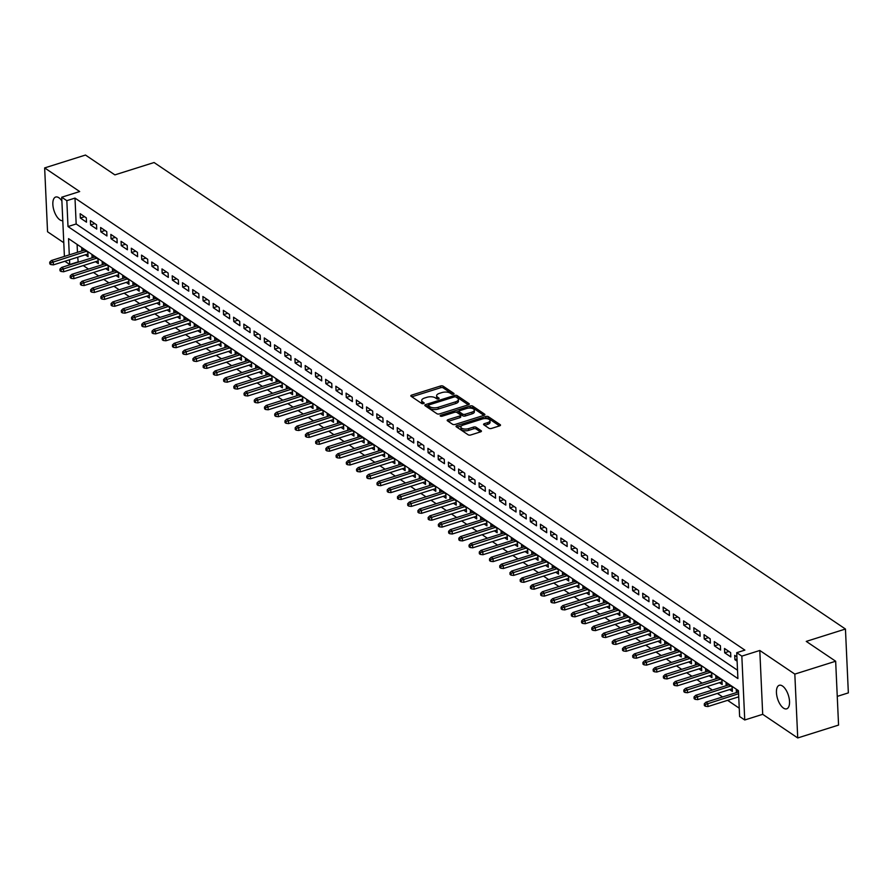 <?xml version="1.0" encoding="UTF-8"?>
<svg xmlns="http://www.w3.org/2000/svg" width="893" height="893" viewBox="0 0 893 893"><rect width="100%" height="100%" fill="white"/><g stroke="black" fill="none" stroke-linecap="round" stroke-linejoin="round"><path stroke-width="1.34" d="M453.398 394.204A1.328 0.592 -2.6 0 0 454.024 393.668A1.328 0.592 -2.6 0 0 453.811 393.366L443.151 386.178A1.898 0.837 -2.6 0 0 440.539 385.999L411.684 395.097A1.898 0.837 -2.6 0 0 410.802 395.867A1.898 0.837 -2.6 0 0 411.093 396.28L421.753 403.48A1.328 0.592 -2.6 0 0 423.583 403.603A1.328 0.592 -2.6 0 0 424.197 403.067A1.328 0.592 -2.6 0 0 423.996 402.776L422.623 401.839A6.061 2.69 -2.6 0 1 421.697 400.499A6.061 2.69 -2.6 0 1 424.532 398.055L426.943 397.296A6.061 2.69 -2.6 0 1 435.282 397.843L436.666 398.78A1.328 0.592 -2.6 0 0 438.485 398.903A1.328 0.592 -2.6 0 0 439.11 398.367A1.328 0.592 -2.6 0 0 438.909 398.077L437.525 397.139A6.061 2.69 -2.6 0 1 436.61 395.8A6.061 2.69 -2.6 0 1 439.445 393.355L441.845 392.596A6.061 2.69 -2.6 0 1 450.195 393.143L451.568 394.081A1.328 0.592 -2.6 0 0 453.398 394.204M782.48 686.014A12.346 5.682 -107.5 0 0 779.276 685.288A12.346 5.682 -107.5 0 0 776.798 695.658A12.346 5.682 -107.5 0 0 783.485 708.104A12.346 5.682 -107.5 0 0 786.7 708.83A12.346 5.682 -107.5 0 0 789.178 698.46A12.346 5.682 -107.5 0 0 782.48 686.014M61.885 200.925A12.346 5.682 -107.5 0 0 58.893 197.766A12.346 5.682 -107.5 0 0 55.679 197.04A12.346 5.682 -107.5 0 0 53.2 207.41A12.346 5.682 -107.5 0 0 59.898 219.857A12.346 5.682 -107.5 0 0 62.778 220.66M488.917 428.249A1.898 0.837 -2.6 0 0 491.53 428.417L499.622 425.861A1.898 0.837 -2.6 0 0 500.515 425.101A1.898 0.837 -2.6 0 0 500.225 424.677L488.371 416.685A1.898 0.837 -2.6 0 0 485.77 416.518L456.915 425.615A1.898 0.837 -2.6 0 0 456.033 426.374A1.898 0.837 -2.6 0 0 456.312 426.798L468.166 434.791A1.898 0.837 -2.6 0 0 470.767 434.969L480.546 431.877A1.898 0.837 -2.6 0 0 481.439 431.118A1.898 0.837 -2.6 0 0 481.148 430.694L476.081 427.278A1.898 0.837 -2.6 0 0 473.469 427.111L468.624 428.629A5.068 2.255 -2.6 0 1 463.534 428.897A5.068 2.255 -2.6 0 1 460.877 427.055A5.068 2.255 -2.6 0 1 463.244 425.012L482.242 419.018A5.068 2.255 -2.6 0 1 487.332 418.761A5.068 2.255 -2.6 0 1 489.989 420.603A5.068 2.255 -2.6 0 1 487.611 422.646L484.452 423.639A1.898 0.837 -2.6 0 0 483.559 424.409A1.898 0.837 -2.6 0 0 483.85 424.822L488.917 428.249M835.658 661.233L838.56 725.083L797.728 737.953L794.826 674.103L835.658 661.233L806.256 641.397L845.448 629.029L154.076 162.526L114.884 174.883L85.482 155.047L44.65 167.917L79.678 191.548L61.717 197.219L66.83 200.668L74.99 198.09L744.885 650.115L736.725 652.683L741.837 656.132L744.74 719.981L739.627 716.532L738.444 690.646L68.549 238.632L69.286 254.885M794.826 674.103L759.798 650.472L741.837 656.132M468.401 404.797A1.898 0.837 -2.6 0 0 469.294 404.038A1.898 0.837 -2.6 0 0 469.004 403.614L457.16 395.621A1.898 0.837 -2.6 0 0 454.548 395.454L425.693 404.551A1.898 0.837 -2.6 0 0 424.811 405.31A1.898 0.837 -2.6 0 0 425.09 405.735L436.945 413.727A1.898 0.837 -2.6 0 0 439.546 413.894L468.401 404.797M472.765 406.159L484.609 414.151A1.898 0.837 -2.6 0 1 484.899 414.564A1.898 0.837 -2.6 0 1 484.017 415.334L455.162 424.432A1.898 0.837 -2.6 0 1 452.55 424.264L447.482 420.837A1.898 0.837 -2.6 0 1 447.192 420.413A1.898 0.837 -2.6 0 1 448.085 419.654L459.783 415.971A1.898 0.837 -2.6 0 0 460.665 415.2A1.898 0.837 -2.6 0 0 460.386 414.787L457.015 412.51A1.898 0.837 -2.6 0 0 454.414 412.343L442.225 416.183A1.328 0.592 -2.6 0 1 440.896 416.25A1.328 0.592 -2.6 0 1 440.204 415.77A1.328 0.592 -2.6 0 1 440.818 415.234L470.153 405.98A1.898 0.837 -2.6 0 1 472.765 406.159L472.844 407.878L483.928 415.357M44.65 167.917L47.552 231.767L63.783 242.717M729.626 689.575L732.394 691.439L732.193 687.13L726.054 682.989L726.176 685.69M719.401 682.676L722.169 684.54L721.968 680.232L715.829 676.09L715.952 678.792M709.165 675.778L711.933 677.642L711.743 673.322L705.604 669.181L705.727 671.882M698.94 668.868L701.708 670.743L701.518 666.424L695.379 662.282L695.502 664.984M688.715 661.97L691.483 663.834L691.282 659.525L685.154 655.384L685.277 658.085M678.49 655.071L681.259 656.935L681.058 652.627L674.918 648.485L675.041 651.187M668.265 648.173L671.023 650.037L670.833 645.717L664.693 641.587L664.816 644.277M658.029 641.263L660.798 643.139L660.608 638.819L654.469 634.677L654.591 637.379M647.805 634.365L650.573 636.229L650.372 631.92L644.244 627.779L644.366 630.48M637.58 627.466L640.348 629.331L640.147 625.022L634.008 620.881L634.13 623.582M627.355 620.568L630.112 622.432L629.922 618.123L623.783 613.982L623.906 616.683M617.119 613.67L619.887 615.534L619.697 611.214L613.558 607.073L613.681 609.774M606.894 606.76L609.662 608.635L609.461 604.315L603.333 600.174L603.456 602.875M596.669 599.862L599.437 601.726L599.236 597.417L593.097 593.276L593.22 595.977M586.444 592.963L589.213 594.827L589.012 590.519L582.872 586.377L582.995 589.079M576.208 586.065L578.977 587.929L578.787 583.609L572.647 579.468L572.77 582.169M565.983 579.155L568.752 581.03L568.562 576.711L562.423 572.569L562.545 575.271M555.759 572.257L558.527 574.121L558.326 569.812L552.198 565.671L552.321 568.372M545.534 565.358L548.302 567.222L548.101 562.914L541.962 558.772L542.084 561.474M535.309 558.46L538.066 560.324L537.876 556.004L531.737 551.863L531.86 554.564M525.073 551.55L527.841 553.426L527.651 549.106L521.512 544.964L521.635 547.666M514.848 544.652L517.616 546.516L517.415 542.207L511.287 538.066L511.41 540.767M504.623 537.753L507.391 539.618L507.191 535.309L501.051 531.168L501.174 533.869M494.398 530.855L497.155 532.719L496.966 528.41L490.826 524.269L490.949 526.959M484.162 523.957L486.931 525.821L486.741 521.501L480.601 517.36L480.724 520.061M473.937 517.047L476.706 518.922L476.505 514.602L470.377 510.461L470.499 513.162M463.713 510.149L466.481 512.013L466.28 507.704L460.141 503.563L460.263 506.264M453.488 503.25L456.256 505.114L456.055 500.806L449.916 496.664L450.039 499.366M443.252 496.352L446.02 498.216L445.83 493.896L439.691 489.755L439.814 492.456M433.027 489.442L435.795 491.317L435.605 486.998L429.466 482.856L429.589 485.558M422.802 482.544L425.57 484.408L425.369 480.099L419.241 475.958L419.364 478.659M412.577 475.645L415.345 477.509L415.145 473.201L409.005 469.059L409.128 471.761M402.352 468.747L405.109 470.611L404.92 466.291L398.78 462.15L398.903 464.851M392.116 461.837L394.885 463.713L394.695 459.393L388.555 455.251L388.678 457.953M381.891 454.939L384.66 456.803L384.459 452.494L378.331 448.353L378.453 451.054M371.667 448.04L374.435 449.905L374.234 445.596L368.095 441.455L368.217 444.156M361.442 441.142L364.199 443.006L364.009 438.686L357.87 434.556L357.993 437.246M351.206 434.232L353.974 436.108L353.784 431.788L347.645 427.647L347.768 430.348M340.981 427.334L343.749 429.198L343.548 424.889L337.42 420.748L337.543 423.449M330.756 420.436L333.524 422.3L333.323 417.991L327.184 413.85L327.307 416.551M320.531 413.537L323.299 415.401L323.099 411.093L316.959 406.951L317.082 409.653M310.295 406.639L313.063 408.503L312.874 404.183L306.734 400.042L306.857 402.743M300.07 399.729L302.839 401.604L302.649 397.285L296.509 393.143L296.632 395.845M289.845 392.831L292.614 394.695L292.413 390.386L286.285 386.245L286.407 388.946M279.621 385.932L282.389 387.796L282.188 383.488L276.049 379.346L276.171 382.048M269.396 379.034L272.153 380.898L271.963 376.578L265.824 372.437L265.947 375.138M259.16 372.124L261.928 374L261.738 369.68L255.599 365.538L255.722 368.24M248.935 365.226L251.703 367.09L251.502 362.781L245.374 358.64L245.497 361.341M238.71 358.327L241.478 360.192L241.277 355.883L235.138 351.742L235.261 354.443M228.485 351.429L231.242 353.293L231.053 348.973L224.913 344.832L225.036 347.533M218.249 344.519L221.017 346.395L220.828 342.075L214.688 337.934L214.811 340.635M208.024 337.621L210.793 339.485L210.592 335.176L204.464 331.035L204.586 333.736M197.799 330.723L200.568 332.587L200.367 328.278L194.227 324.137L194.35 326.838M187.575 323.824L190.343 325.688L190.142 321.38L184.003 317.238L184.125 319.928M177.339 316.926L180.107 318.79L179.917 314.47L173.778 310.329L173.901 313.03M167.114 310.016L169.882 311.891L169.692 307.572L163.553 303.43L163.676 306.132M156.889 303.118L159.657 304.982L159.456 300.673L153.328 296.532L153.451 299.233M146.664 296.219L149.432 298.083L149.231 293.775L143.092 289.633L143.215 292.335M136.439 289.321L139.196 291.185L139.007 286.865L132.867 282.724L132.99 285.425M126.203 282.411L128.972 284.287L128.782 279.967L122.642 275.825L122.765 278.527M115.978 275.513L118.747 277.377L118.546 273.068L112.418 268.927L112.54 271.628M105.754 268.614L108.522 270.479L108.321 266.17L102.182 262.029L102.304 264.73M95.529 261.716L98.286 263.58L98.096 259.26L91.957 255.119L92.079 257.82M86.297 217.847L80.169 213.706L80.359 218.026L86.498 222.167L86.297 217.847M96.533 224.757L90.394 220.616L90.584 224.924L96.723 229.066L96.533 224.757M106.758 231.655L100.619 227.514L100.82 231.823L106.948 235.964L106.758 231.655M116.983 238.554L110.844 234.412L111.045 238.732L117.184 242.874L116.983 238.554M127.208 245.452L121.068 241.311L121.269 245.631L127.409 249.772L127.208 245.452M137.433 252.351L131.304 248.221L131.494 252.529L137.634 256.671L137.433 252.351M147.669 259.26L141.529 255.119L141.73 259.428L147.858 263.569L147.669 259.26M157.894 266.159L151.754 262.017L151.955 266.337L158.083 270.467L157.894 266.159M168.118 273.057L161.979 268.916L162.18 273.236L168.319 277.377L168.118 273.057M178.343 279.956L172.215 275.814L172.405 280.134L178.544 284.275L178.343 279.956M188.579 286.865L182.44 282.724L182.63 287.033L188.769 291.174L188.579 286.865M198.804 293.764L192.665 289.622L192.866 293.931L198.994 298.072L198.804 293.764M209.029 300.662L202.89 296.521L203.091 300.841L209.23 304.982L209.029 300.662M219.254 307.56L213.126 303.419L213.315 307.739L219.455 311.88L219.254 307.56M229.49 314.47L223.35 310.329L223.54 314.637L229.68 318.779L229.49 314.47M239.715 321.368L233.575 317.227L233.776 321.536L239.904 325.677L239.715 321.368M249.94 328.267L243.8 324.126L244.001 328.445L250.14 332.587L249.94 328.267M260.164 335.165L254.025 331.024L254.226 335.344L260.365 339.485L260.164 335.165M270.389 342.075L264.261 337.934L264.451 342.242L270.59 346.384L270.389 342.075M280.625 348.973L274.486 344.832L274.676 349.141L280.815 353.282L280.625 348.973M290.85 355.872L284.711 351.73L284.912 356.05L291.04 360.18L290.85 355.872M301.075 362.77L294.936 358.629L295.136 362.949L301.276 367.09L301.075 362.77M311.3 369.669L305.172 365.538L305.361 369.847L311.501 373.988L311.3 369.669M321.536 376.578L315.396 372.437L315.586 376.746L321.726 380.887L321.536 376.578M331.761 383.477L325.621 379.335L325.822 383.644L331.95 387.785L331.761 383.477M341.986 390.375L335.846 386.234L336.047 390.554L342.186 394.695L341.986 390.375M352.21 397.273L346.082 393.132L346.272 397.452L352.411 401.593L352.21 397.273M362.446 404.183L356.307 400.042L356.497 404.35L362.636 408.492L362.446 404.183M372.671 411.081L366.532 406.94L366.733 411.249L372.861 415.39L372.671 411.081M382.896 417.98L376.757 413.839L376.958 418.158L383.097 422.3L382.896 417.98M393.121 424.878L386.982 420.737L387.182 425.057L393.322 429.198L393.121 424.878M403.346 431.788L397.218 427.647L397.407 431.955L403.547 436.097L403.346 431.788M413.582 438.686L407.442 434.545L407.632 438.854L413.772 442.995L413.582 438.686M423.807 445.585L417.667 441.443L417.868 445.763L423.996 449.905L423.807 445.585M434.031 452.483L427.892 448.342L428.093 452.662L434.232 456.803L434.031 452.483M444.256 459.382L438.128 455.251L438.318 459.56L444.457 463.701L444.256 459.382M454.492 466.291L448.353 462.15L448.543 466.459L454.682 470.6L454.492 466.291M464.717 473.19L458.578 469.048L458.779 473.357L464.907 477.498L464.717 473.19M474.942 480.088L468.803 475.947L469.004 480.267L475.143 484.408L474.942 480.088M485.167 486.986L479.039 482.845L479.228 487.165L485.368 491.306L485.167 486.986M495.403 493.896L489.264 489.755L489.453 494.063L495.593 498.205L495.403 493.896M505.628 500.794L499.488 496.653L499.689 500.962L505.818 505.103L505.628 500.794M515.853 507.693L509.713 503.552L509.914 507.871L516.054 512.013L515.853 507.693M526.077 514.591L519.938 510.45L520.139 514.77L526.278 518.911L526.077 514.591M536.302 521.501L530.174 517.36L530.364 521.668L536.503 525.81L536.302 521.501M546.538 528.399L540.399 524.258L540.589 528.567L546.728 532.708L546.538 528.399M556.763 535.298L550.624 531.156L550.825 535.476L556.953 539.618L556.763 535.298M566.988 542.196L560.849 538.055L561.05 542.375L567.189 546.516L566.988 542.196M577.213 549.106L571.085 544.964L571.274 549.273L577.414 553.414L577.213 549.106M587.449 556.004L581.31 551.863L581.499 556.172L587.639 560.313L587.449 556.004M597.674 562.903L591.534 558.761L591.735 563.081L597.864 567.211L597.674 562.903M607.899 569.801L601.759 565.66L601.96 569.98L608.1 574.121L607.899 569.801M618.123 576.699L611.995 572.569L612.185 576.878L618.324 581.019L618.123 576.699M628.348 583.609L622.22 579.468L622.41 583.776L628.549 587.918L628.348 583.609M638.584 590.507L632.445 586.366L632.646 590.675L638.774 594.816L638.584 590.507M648.809 597.406L642.67 593.265L642.871 597.584L649.01 601.726L648.809 597.406M659.034 604.304L652.895 600.163L653.096 604.483L659.235 608.624L659.034 604.304M669.259 611.214L663.131 607.073L663.32 611.381L669.46 615.523L669.259 611.214M679.495 618.112L673.355 613.971L673.545 618.28L679.685 622.421L679.495 618.112M689.72 625.011L683.58 620.869L683.781 625.189L689.909 629.331L689.72 625.011M699.945 631.909L693.805 627.768L694.006 632.088L700.145 636.229L699.945 631.909M710.169 638.819L704.041 634.677L704.231 638.986L710.37 643.127L710.169 638.819M720.405 645.717L714.266 641.576L714.456 645.885L720.595 650.026L720.405 645.717M730.63 652.616L724.491 648.474L724.692 652.794L730.82 656.935L730.63 652.616M74.99 198.09L76.173 223.976L737.518 670.23M736.915 656.857L734.716 655.373L734.917 659.693L737.105 661.166M77.68 257.217L78.249 262.185M83.272 265.578L88.485 269.083M93.508 272.477L98.71 275.993M103.733 279.375L108.935 282.891M113.958 286.273L119.16 289.79M124.183 293.183L129.385 296.688M134.408 300.081L139.621 303.587M144.644 306.98L149.845 310.496M154.869 313.878L160.07 317.395M165.093 320.788L170.295 324.293M175.318 327.686L180.531 331.191M185.554 334.585L190.756 338.101M195.779 341.483L200.981 344.999M206.004 348.382L211.206 351.898M216.229 355.291L221.442 358.796M226.465 362.19L231.667 365.706M236.69 369.088L241.891 372.604M246.914 375.986L252.116 379.503M257.139 382.896L262.341 386.401M267.364 389.794L272.577 393.3M277.6 396.693L282.802 400.209M287.825 403.591L293.027 407.108M298.05 410.501L303.252 414.006M308.275 417.399L313.488 420.904M318.511 424.298L323.712 427.814M328.736 431.196L333.937 434.712M338.96 438.106L344.162 441.611M349.185 445.004L354.398 448.509M359.421 451.903L364.623 455.419M369.646 458.801L374.848 462.317M379.871 465.7L385.073 469.216M390.096 472.609L395.298 476.114M400.321 479.508L405.534 483.013M410.557 486.406L415.758 489.922M420.782 493.304L425.983 496.821M431.006 500.214L436.208 503.719M441.231 507.112L446.444 510.617M451.467 514.011L456.669 517.527M461.692 520.909L466.894 524.425M471.917 527.819L477.119 531.324M482.142 534.717L487.355 538.222M492.378 541.616L497.58 545.132M502.603 548.514L507.804 552.03M512.828 555.413L518.029 558.929M523.052 562.322L528.254 565.827M533.277 569.221L538.49 572.737M543.513 576.119L548.715 579.635M553.738 583.017L558.94 586.534M563.963 589.927L569.165 593.432M574.188 596.825L579.401 600.33M584.424 603.724L589.626 607.24M594.649 610.622L599.85 614.138M604.874 617.532L610.075 621.037M615.098 624.43L620.311 627.935M625.334 631.329L630.536 634.845M635.559 638.227L640.761 641.743M645.784 645.137L650.986 648.642M656.009 652.035L661.211 655.54M666.234 658.934L671.447 662.45M676.47 665.832L681.672 669.348M686.695 672.73L691.896 676.247M696.92 679.64L702.121 683.145M707.144 686.538L712.357 690.043M717.38 693.437L722.582 696.953M727.605 700.335L739.248 708.194M77.099 244.403L77.457 252.306M85.293 254.806L88.061 256.682L87.871 252.362L81.732 248.221L81.855 250.922M736.412 692.588L736.29 689.887L738.478 691.372M837.254 696.384L848.35 692.879L845.448 629.029M759.798 650.472L762.7 714.322L797.728 737.953M762.7 714.322L744.74 719.981M77.892 261.939L69.732 264.518L64.888 261.247M66.83 200.668L68.002 226.554L737.897 678.568L736.725 652.683M64.408 256.425L61.717 197.219M69.509 259.785L69.732 264.518M76.173 223.976L68.002 226.554M80.359 218.026L84.589 216.698M90.584 224.924L94.814 223.596M100.82 231.823L105.039 230.494M111.045 238.732L115.264 237.393M121.269 245.631L125.489 244.291M131.494 252.529L135.725 251.201M141.73 259.428L145.95 258.099M151.955 266.337L156.175 264.998M162.18 273.236L166.399 271.896M172.405 280.134L176.635 278.806M182.63 287.033L186.86 285.704M192.866 293.931L197.085 292.603M203.091 300.841L207.31 299.501M213.315 307.739L217.535 306.411M223.54 314.637L227.771 313.309M233.776 321.536L237.996 320.207M244.001 328.445L248.221 327.106M254.226 335.344L258.445 334.015M264.451 342.242L268.681 340.914M274.676 349.141L278.906 347.812M284.912 356.05L289.131 354.711M295.136 362.949L299.356 361.609M305.361 369.847L309.592 368.519M315.586 376.746L319.817 375.417M325.822 383.644L330.042 382.316M336.047 390.554L340.266 389.214M346.272 397.452L350.491 396.124M356.497 404.35L360.727 403.022M366.733 411.249L370.952 409.92M376.958 418.158L381.177 416.819M387.182 425.057L391.402 423.728M397.407 431.955L401.638 430.627M407.632 438.854L411.863 437.525M417.868 445.763L422.088 444.424M428.093 452.662L432.312 451.322M438.318 459.56L442.548 458.232M448.543 466.459L452.773 465.13M458.779 473.357L462.998 472.029M469.004 480.267L473.223 478.927M479.228 487.165L483.448 485.837M489.453 494.063L493.684 492.735M499.689 500.962L503.909 499.634M509.914 507.871L514.134 506.532M520.139 514.77L524.358 513.442M530.364 521.668L534.594 520.34M540.589 528.567L544.819 527.238M550.825 535.476L555.044 534.137M561.05 542.375L565.269 541.046M571.274 549.273L575.505 547.945M581.499 556.172L585.73 554.843M591.735 563.081L595.955 561.742M601.96 569.98L606.18 568.64M612.185 576.878L616.404 575.55M622.41 583.776L626.64 582.448M632.646 590.675L636.865 589.347M642.871 597.584L647.09 596.245M653.096 604.483L657.315 603.155M663.32 611.381L667.551 610.053M673.545 618.28L677.776 616.951M683.781 625.189L688.001 623.85M694.006 632.088L698.226 630.759M704.231 638.986L708.462 637.658M714.456 645.885L718.686 644.556M724.692 652.794L728.911 651.455M734.917 659.693L737.015 659.034M436.61 395.8L436.688 397.519A6.061 2.69 -2.6 0 0 437.603 398.87L437.525 397.139M421.697 400.499L421.775 402.23A6.061 2.69 -2.6 0 0 422.702 403.569L422.623 401.839M452.729 394.315L443.229 387.897A1.898 0.837 -2.6 0 0 440.617 387.729L411.852 396.793M428.495 406.895A1.328 0.592 -2.6 0 0 428.316 407.197A1.328 0.592 -2.6 0 0 428.517 407.498L429.979 408.481A6.061 2.69 -2.6 0 0 438.318 409.027L455.631 403.569L455.553 401.839A6.061 2.69 -2.6 0 0 458.388 399.405A6.061 2.69 -2.6 0 0 457.473 398.055L456.01 397.072A1.328 0.592 -2.6 0 0 454.191 396.961L428.863 404.942A1.328 0.592 -2.6 0 0 428.238 405.478L425.861 406.248M468.312 404.83L457.238 397.352A1.898 0.837 -2.6 0 0 455.899 397.005M428.316 407.197L428.238 405.478A1.328 0.592 -2.6 0 0 428.439 405.768L429.901 406.75A6.061 2.69 -2.6 0 0 438.24 407.297L455.553 401.839M455.631 403.569A6.061 2.69 -2.6 0 0 458.466 401.124L458.388 399.405M448.241 421.351L459.862 417.69A1.898 0.837 -2.6 0 0 460.743 416.931L460.665 415.2M456.01 412.198L458.991 411.26M469.071 408.079L470.231 407.71L470.153 405.98M471.928 412.142A5.068 2.255 -2.6 0 0 474.295 410.099A5.068 2.255 -2.6 0 0 471.649 408.257A5.068 2.255 -2.6 0 0 466.559 408.514L459.862 410.624A1.898 0.837 -2.6 0 0 458.98 411.383A1.898 0.837 -2.6 0 0 459.259 411.807L462.63 414.073A1.898 0.837 -2.6 0 0 465.231 414.252L471.928 412.142L472.006 413.861A5.068 2.255 -2.6 0 0 474.373 411.818L474.295 410.099M459.303 412.666A1.898 0.837 -2.6 0 0 459.058 413.113A1.898 0.837 -2.6 0 0 459.337 413.526L459.259 411.807M472.006 413.861L465.309 415.971A1.898 0.837 -2.6 0 1 462.708 415.803L459.337 413.526M472.844 407.878A1.898 0.837 -2.6 0 0 470.231 407.71M489.989 420.603L490.067 422.333A5.068 2.255 -2.6 0 1 487.69 424.365L484.62 425.336M460.877 427.055L460.955 428.774A5.068 2.255 -2.6 0 0 463.612 430.616A5.068 2.255 -2.6 0 0 468.702 430.359L468.624 428.629M480.456 431.911L476.159 428.997A1.898 0.837 -2.6 0 0 473.547 428.83L468.702 430.359M499.533 425.894L488.46 418.415A1.898 0.837 -2.6 0 0 485.848 418.248L484.754 418.583M461.458 425.939L457.082 427.312M49.729 262.162L49.807 263.882L50.823 264.574L50.745 262.855L49.729 262.162L51.403 260.522L53.245 261.772L53.39 264.875L87.938 253.98M50.745 262.855L86.342 251.335M51.403 260.522L84.5 250.085M53.39 264.875L50.823 264.574M59.954 269.061L60.032 270.791L61.048 271.472L60.97 269.753L59.954 269.061L61.639 267.42L63.481 268.67L63.615 271.773L98.174 260.879M60.97 269.753L96.567 258.233M61.639 267.42L94.725 256.994M63.615 271.773L61.048 271.472M70.179 275.959L70.257 277.69L71.284 278.382L71.206 276.651L70.179 275.959L71.864 274.33L73.706 275.569L73.84 278.672L108.399 267.777M71.206 276.651L106.792 265.132M71.864 274.33L104.95 263.893M73.84 278.672L71.284 278.382M80.403 282.858L80.482 284.588L81.509 285.28L81.43 283.55L80.403 282.858L82.089 281.228L83.931 282.467L84.076 285.57L118.624 274.676M81.43 283.55L117.016 272.03M82.089 281.228L115.175 270.791M84.076 285.57L81.509 285.28M90.639 289.767L90.718 291.486L91.733 292.178L91.655 290.459L90.639 289.767L92.314 288.126L94.156 289.365L94.301 292.48L128.849 281.585M91.655 290.459L127.252 278.94M92.314 288.126L125.411 277.69M94.301 292.48L91.733 292.178M100.864 296.666L100.942 298.396L101.958 299.077L101.88 297.358L100.864 296.666L102.55 295.025L104.381 296.275L104.526 299.378L139.074 288.484M101.88 297.358L137.477 285.838M102.55 295.025L135.636 284.599M104.526 299.378L101.958 299.077M111.089 303.564L111.167 305.294L112.194 305.986L112.116 304.256L111.089 303.564L112.775 301.934L114.617 303.173L114.75 306.277L149.31 295.382M112.116 304.256L147.702 292.737M112.775 301.934L145.86 291.498M114.75 306.277L112.194 305.986M121.314 310.463L121.392 312.193L122.419 312.885L122.341 311.155L121.314 310.463L123 308.833L124.841 310.072L124.987 313.175L159.534 302.281M122.341 311.155L157.927 299.635M123 308.833L156.085 298.396M124.987 313.175L122.419 312.885M131.539 317.372L131.617 319.091L132.644 319.783L132.566 318.053L131.539 317.372L133.224 315.731L135.066 316.97L135.211 320.085L169.759 309.19M132.566 318.053L168.163 306.545M133.224 315.731L166.321 305.294M135.211 320.085L132.644 319.783M141.775 324.271L141.853 325.99L142.869 326.682L142.791 324.963L141.775 324.271L143.449 322.63L145.291 323.88L145.436 326.983L179.984 316.089M142.791 324.963L178.388 313.443M143.449 322.63L176.546 312.204M145.436 326.983L142.869 326.682M152 331.169L152.078 332.899L153.105 333.591L153.027 331.861L152 331.169L153.685 329.539L155.527 330.778L155.661 333.882L190.22 322.987M153.027 331.861L188.613 320.341M153.685 329.539L186.771 319.102M155.661 333.882L153.105 333.591M162.225 338.067L162.303 339.798L163.33 340.49L163.252 338.76L162.225 338.067L163.91 336.438L165.752 337.677L165.886 340.78L200.445 329.885M163.252 338.76L198.838 327.24M163.91 336.438L196.996 326.001M165.886 340.78L163.33 340.49M172.449 344.977L172.528 346.696L173.555 347.388L173.476 345.658L172.449 344.977L174.135 343.336L175.977 344.575L176.122 347.69L210.67 336.795M173.476 345.658L209.062 334.149M174.135 343.336L207.232 332.899M176.122 347.69L173.555 347.388M182.685 351.875L182.764 353.595L183.779 354.287L183.701 352.568L182.685 351.875L184.36 350.235L186.202 351.485L186.347 354.588L220.895 343.693M183.701 352.568L219.298 341.048M184.36 350.235L217.457 339.798M186.347 354.588L183.779 354.287M192.91 358.774L192.988 360.504L194.004 361.185L193.926 359.466L192.91 358.774L194.596 357.144L196.438 358.383L196.572 361.486L231.12 350.592M193.926 359.466L229.523 347.946M194.596 357.144L227.682 346.707M196.572 361.486L194.004 361.185M203.135 365.672L203.213 367.403L204.24 368.095L204.162 366.364L203.135 365.672L204.821 364.043L206.663 365.282L206.796 368.385L241.356 357.49M204.162 366.364L239.748 354.845M204.821 364.043L237.906 353.606M206.796 368.385L204.24 368.095M213.36 372.582L213.438 374.301L214.465 374.993L214.387 373.263L213.36 372.582L215.046 370.941L216.887 372.18L217.032 375.294L251.58 364.389M214.387 373.263L249.973 361.743M215.046 370.941L248.131 360.504M217.032 375.294L214.465 374.993M223.596 379.48L223.674 381.199L224.69 381.891L224.612 380.172L223.596 379.48L225.27 377.839L227.112 379.079L227.257 382.193L261.805 371.298M224.612 380.172L260.209 368.653M225.27 377.839L258.367 367.403M227.257 382.193L224.69 381.891M233.821 386.379L233.899 388.109L234.915 388.79L234.837 387.071L233.821 386.379L235.506 384.738L237.337 385.988L237.482 389.091L272.03 378.197M234.837 387.071L270.434 375.551M235.506 384.738L268.592 374.312M237.482 389.091L234.915 388.79M244.046 393.277L244.124 395.007L245.151 395.699L245.073 393.969L244.046 393.277L245.731 391.647L247.573 392.887L247.707 395.99L282.266 385.095M245.073 393.969L280.659 382.45M245.731 391.647L278.817 381.211M247.707 395.99L245.151 395.699M254.271 400.176L254.349 401.906L255.376 402.598L255.298 400.868L254.271 400.176L255.956 398.546L257.798 399.785L257.943 402.888L292.491 391.994M255.298 400.868L290.884 389.348M255.956 398.546L289.042 388.109M257.943 402.888L255.376 402.598M264.495 407.085L264.574 408.804L265.601 409.496L265.522 407.777L264.495 407.085L266.181 405.444L268.023 406.683L268.168 409.798L302.716 398.903M265.522 407.777L301.12 396.258M266.181 405.444L299.278 395.007M268.168 409.798L265.601 409.496M274.731 413.984L274.81 415.714L275.825 416.395L275.747 414.676L274.731 413.984L276.406 412.343L278.248 413.593L278.393 416.696L312.941 405.802M275.747 414.676L311.344 403.156M276.406 412.343L309.503 401.917M278.393 416.696L275.825 416.395M284.956 420.882L285.034 422.612L286.061 423.304L285.983 421.574L284.956 420.882L286.642 419.252L288.484 420.491L288.618 423.595L323.177 412.7M285.983 421.574L321.569 410.054M286.642 419.252L319.727 408.815M288.618 423.595L286.061 423.304M295.181 427.78L295.259 429.511L296.286 430.203L296.208 428.473L295.181 427.78L296.867 426.151L298.709 427.39L298.842 430.493L333.402 419.598M296.208 428.473L331.794 416.953M296.867 426.151L329.952 415.714M298.842 430.493L296.286 430.203M305.406 434.69L305.484 436.409L306.511 437.101L306.433 435.371L305.406 434.69L307.092 433.049L308.933 434.288L309.078 437.403L343.626 426.508M306.433 435.371L342.019 423.862M307.092 433.049L340.188 422.612M309.078 437.403L306.511 437.101M315.642 441.589L315.72 443.308L316.736 444L316.658 442.281L315.642 441.589L317.316 439.948L319.158 441.198L319.303 444.301L353.851 433.406M316.658 442.281L352.255 430.761M317.316 439.948L350.413 429.522M319.303 444.301L316.736 444M325.867 448.487L325.945 450.217L326.961 450.898L326.883 449.179L325.867 448.487L327.552 446.857L329.383 448.096L329.528 451.199L364.076 440.305M326.883 449.179L362.48 437.659M327.552 446.857L360.638 436.42M329.528 451.199L326.961 450.898M336.092 455.385L336.17 457.116L337.197 457.808L337.119 456.077L336.092 455.385L337.777 453.756L339.619 454.995L339.753 458.098L374.312 447.203M337.119 456.077L372.705 444.558M337.777 453.756L370.863 443.319M339.753 458.098L337.197 457.808M346.317 462.295L346.395 464.014L347.422 464.706L347.344 462.976L346.317 462.295L348.002 460.654L349.844 461.893L349.989 465.007L384.537 454.102M347.344 462.976L382.93 451.467M348.002 460.654L381.088 450.217M349.989 465.007L347.422 464.706M356.553 469.193L356.631 470.912L357.646 471.604L357.568 469.885L356.553 469.193L358.227 467.552L360.069 468.803L360.214 471.906L394.762 461.011M357.568 469.885L393.166 458.366M358.227 467.552L391.324 457.116M360.214 471.906L357.646 471.604M366.777 476.092L366.856 477.822L367.871 478.503L367.793 476.784L366.777 476.092L368.452 474.451L370.294 475.701L370.439 478.804L404.987 467.91M367.793 476.784L403.39 465.264M368.452 474.451L401.549 464.025M370.439 478.804L367.871 478.503M377.002 482.99L377.08 484.72L378.107 485.412L378.029 483.682L377.002 482.99L378.688 481.36L380.53 482.6L380.664 485.703L415.223 474.808M378.029 483.682L413.615 472.163M378.688 481.36L411.773 470.924M380.664 485.703L378.107 485.412M387.227 489.889L387.305 491.619L388.332 492.311L388.254 490.581L387.227 489.889L388.913 488.259L390.754 489.498L390.9 492.601L425.448 481.707M388.254 490.581L423.84 479.061M388.913 488.259L421.998 477.822M390.9 492.601L388.332 492.311M397.452 496.798L397.53 498.517L398.557 499.209L398.479 497.49L397.452 496.798L399.138 495.157L400.979 496.396L401.124 499.511L435.672 488.616M398.479 497.49L434.076 485.971M399.138 495.157L432.234 484.72M401.124 499.511L398.557 499.209M407.688 503.697L407.766 505.427L408.782 506.108L408.704 504.389L407.688 503.697L409.362 502.056L411.204 503.306L411.349 506.409L445.897 495.515M408.704 504.389L444.301 492.869M409.362 502.056L442.459 491.63M411.349 506.409L408.782 506.108M417.913 510.595L417.991 512.325L419.018 513.017L418.94 511.287L417.913 510.595L419.598 508.965L421.44 510.204L421.574 513.308L456.133 502.413M418.94 511.287L454.526 499.767M419.598 508.965L452.684 498.528M421.574 513.308L419.018 513.017M428.138 517.494L428.216 519.224L429.243 519.916L429.165 518.186L428.138 517.494L429.823 515.864L431.665 517.103L431.799 520.206L466.358 509.311M429.165 518.186L464.751 506.666M429.823 515.864L462.909 505.427M431.799 520.206L429.243 519.916M438.363 524.403L438.441 526.122L439.468 526.814L439.389 525.084L438.363 524.403L440.048 522.762L441.89 524.001L442.035 527.116L476.583 516.221M439.389 525.084L474.976 513.575M440.048 522.762L473.145 512.325M442.035 527.116L439.468 526.814M448.599 531.302L448.677 533.021L449.692 533.713L449.614 531.994L448.599 531.302L450.273 529.661L452.115 530.911L452.26 534.014L486.808 523.119M449.614 531.994L485.212 520.474M450.273 529.661L483.37 519.235M452.26 534.014L449.692 533.713M458.823 538.2L458.902 539.93L459.917 540.622L459.839 538.892L458.823 538.2L460.509 536.57L462.34 537.809L462.485 540.912L497.033 530.018M459.839 538.892L495.436 527.372M460.509 536.57L493.595 526.133M462.485 540.912L459.917 540.622M469.048 545.098L469.126 546.829L470.153 547.521L470.075 545.79L469.048 545.098L470.734 543.469L472.576 544.708L472.71 547.811L507.269 536.916M470.075 545.79L505.661 534.271M470.734 543.469L503.819 533.032M472.71 547.811L470.153 547.521M479.273 552.008L479.351 553.727L480.378 554.419L480.3 552.689L479.273 552.008L480.959 550.367L482.8 551.606L482.946 554.72L517.494 543.826M480.3 552.689L515.886 541.18M480.959 550.367L514.044 539.93M482.946 554.72L480.378 554.419M489.509 558.906L489.587 560.625L490.603 561.317L490.525 559.598L489.509 558.906L491.183 557.265L493.025 558.516L493.17 561.619L527.718 550.724M490.525 559.598L526.122 548.079M491.183 557.265L524.28 546.829M493.17 561.619L490.603 561.317M499.734 565.805L499.812 567.535L500.828 568.216L500.75 566.497L499.734 565.805L501.408 564.175L503.25 565.414L503.395 568.517L537.943 557.623M500.75 566.497L536.347 554.977M501.408 564.175L534.505 553.738M503.395 568.517L500.828 568.216M509.959 572.703L510.037 574.433L511.064 575.125L510.986 573.395L509.959 572.703L511.644 571.073L513.486 572.313L513.62 575.416L548.179 564.521M510.986 573.395L546.572 561.876M511.644 571.073L544.73 560.637M513.62 575.416L511.064 575.125M520.184 579.613L520.262 581.332L521.289 582.024L521.211 580.294L520.184 579.613L521.869 577.972L523.711 579.211L523.845 582.325L558.404 571.42M521.211 580.294L556.797 568.774M521.869 577.972L554.955 567.535M523.845 582.325L521.289 582.024M530.409 586.511L530.487 588.23L531.514 588.922L531.435 587.203L530.409 586.511L532.094 584.87L533.936 586.109L534.081 589.224L568.629 578.329M531.435 587.203L567.033 575.684M532.094 584.87L565.191 574.433M534.081 589.224L531.514 588.922M540.645 593.41L540.723 595.14L541.738 595.821L541.66 594.102L540.645 593.41L542.319 591.769L544.161 593.019L544.306 596.122L578.854 585.228M541.66 594.102L577.258 582.582M542.319 591.769L575.416 581.343M544.306 596.122L541.738 595.821M550.869 600.308L550.948 602.038L551.974 602.73L551.896 601L550.869 600.308L552.555 598.678L554.397 599.917L554.531 603.021L589.09 592.126M551.896 601L587.482 589.48M552.555 598.678L585.641 588.241M554.531 603.021L551.974 602.73M561.094 607.207L561.172 608.937L562.199 609.629L562.121 607.899L561.094 607.207L562.78 605.577L564.622 606.816L564.756 609.919L599.315 599.024M562.121 607.899L597.707 596.379M562.78 605.577L595.865 595.14M564.756 609.919L562.199 609.629M571.319 614.116L571.397 615.835L572.424 616.527L572.346 614.797L571.319 614.116L573.005 612.475L574.846 613.714L574.992 616.829L609.539 605.934M572.346 614.797L607.932 603.288M573.005 612.475L606.101 602.038M574.992 616.829L572.424 616.527M581.555 621.015L581.633 622.734L582.649 623.426L582.571 621.707L581.555 621.015L583.229 619.374L585.071 620.624L585.216 623.727L619.764 612.832M582.571 621.707L618.168 610.187M583.229 619.374L616.326 608.948M585.216 623.727L582.649 623.426M591.78 627.913L591.858 629.643L592.874 630.335L592.796 628.605L591.78 627.913L593.465 626.283L595.296 627.522L595.441 630.625L629.989 619.731M592.796 628.605L628.393 617.085M593.465 626.283L626.551 615.846M595.441 630.625L592.874 630.335M602.005 634.811L602.083 636.542L603.11 637.234L603.032 635.503L602.005 634.811L603.69 633.182L605.532 634.421L605.666 637.524L640.225 626.629M603.032 635.503L638.618 623.984M603.69 633.182L636.776 622.745M605.666 637.524L603.11 637.234M612.23 641.721L612.308 643.44L613.335 644.132L613.257 642.402L612.23 641.721L613.915 640.08L615.757 641.319L615.902 644.433L650.45 633.539M613.257 642.402L648.843 630.893M613.915 640.08L647.001 629.643M615.902 644.433L613.335 644.132M622.466 648.619L622.544 650.338L623.56 651.03L623.481 649.311L622.466 648.619L624.14 646.979L625.982 648.229L626.127 651.332L660.675 640.437M623.481 649.311L659.079 637.792M624.14 646.979L657.237 636.553M626.127 651.332L623.56 651.03M632.69 655.518L632.769 657.248L633.784 657.929L633.706 656.21L632.69 655.518L634.365 653.888L636.207 655.127L636.352 658.23L670.9 647.336M633.706 656.21L669.303 644.69M634.365 653.888L667.462 643.451M636.352 658.23L633.784 657.929M642.915 662.416L642.993 664.146L644.02 664.838L643.942 663.108L642.915 662.416L644.601 660.787L646.443 662.026L646.577 665.129L681.136 654.234M643.942 663.108L679.528 651.589M644.601 660.787L677.687 650.35M646.577 665.129L644.02 664.838M653.14 669.326L653.218 671.045L654.245 671.737L654.167 670.007L653.14 669.326L654.826 667.685L656.668 668.924L656.801 672.038L691.361 661.133M654.167 670.007L689.753 658.498M654.826 667.685L687.911 657.248M656.801 672.038L654.245 671.737M663.365 676.224L663.443 677.943L664.47 678.635L664.392 676.916L663.365 676.224L665.051 674.583L666.892 675.834L667.038 678.937L701.585 668.042M664.392 676.916L699.989 665.397M665.051 674.583L698.147 664.146M667.038 678.937L664.47 678.635M673.601 683.123L673.679 684.853L674.695 685.534L674.617 683.815L673.601 683.123L675.275 681.482L677.117 682.732L677.262 685.835L711.81 674.941M674.617 683.815L710.214 672.295M675.275 681.482L708.372 671.056M677.262 685.835L674.695 685.534M683.826 690.021L683.904 691.751L684.931 692.443L684.853 690.713L683.826 690.021L685.511 688.391L687.353 689.63L687.487 692.734L722.046 681.839M684.853 690.713L720.439 679.193M685.511 688.391L718.597 677.954M687.487 692.734L684.931 692.443M694.051 696.92L694.129 698.65L695.156 699.342L695.078 697.612L694.051 696.92L695.736 695.29L697.578 696.529L697.712 699.632L732.271 688.737M695.078 697.612L730.664 686.092M695.736 695.29L728.822 684.853M697.712 699.632L695.156 699.342M704.276 703.829L704.354 705.548L705.381 706.24L705.303 704.521L704.276 703.829L705.961 702.188L707.803 703.427L707.948 706.542L738.723 696.83M705.303 704.521L738.589 693.727M705.961 702.188L738.511 691.93M707.948 706.542L705.381 706.24M453.845 393.98L453.811 393.366M424.03 403.379L423.996 402.776M438.932 398.68L438.909 398.077M411.762 396.738L411.684 395.097M440.617 387.729L440.539 385.999M443.229 387.897L443.151 386.178M425.771 406.192L425.693 404.551M454.615 396.86L454.548 395.454M457.238 397.352L457.16 395.621M469.037 404.484L469.004 403.614M428.517 407.498L428.439 405.768M429.979 408.481L429.901 406.75M438.318 409.027L438.24 407.297M484.653 415.011L484.609 414.151M448.152 421.295L448.085 419.654M459.862 417.69L459.783 415.971M440.874 416.25L440.818 415.234M462.708 415.803L462.63 414.073M465.309 415.971L465.231 414.252M484.519 425.28L484.452 423.639M487.69 424.365L487.611 422.646M473.547 428.83L473.469 427.111M476.159 428.997L476.081 427.278M481.182 431.565L481.148 430.694M456.993 427.256L456.915 425.615M485.848 418.248L485.77 416.518M488.46 418.415L488.371 416.685M500.259 425.548L500.225 424.677M459.058 413.113L458.98 411.383"/></g></svg>
